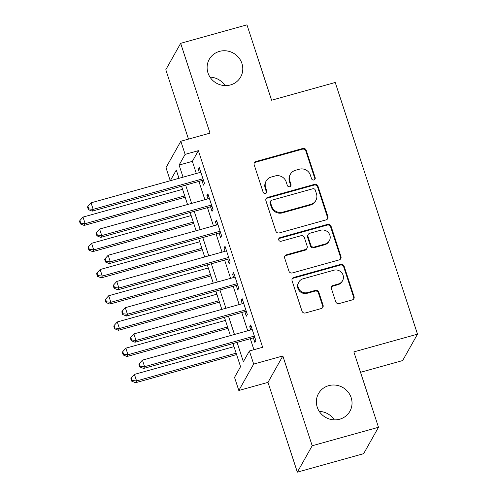 <?xml version="1.0" encoding="UTF-8"?>
<svg xmlns="http://www.w3.org/2000/svg" width="497" height="497" viewBox="0 0 497 497"><rect width="100%" height="100%" fill="white"/><g stroke="black" fill="none" stroke-linecap="round" stroke-linejoin="round"><path stroke-width="0.75" d="M313.942 179.957A1.932 1.851 29.4 0 0 315.173 177.646L306.239 150.305A2.765 2.647 29.4 0 0 302.791 148.46L255.936 161.519A2.765 2.647 29.4 0 0 254.178 164.818L263.112 192.159A1.932 1.851 29.4 0 0 266.622 192.6A1.932 1.851 29.4 0 0 266.759 191.14L265.597 187.605A8.847 8.461 29.4 0 1 266.224 180.945A8.847 8.461 29.4 0 1 271.238 177.05L275.145 175.957A8.847 8.461 29.4 0 1 286.166 181.871L287.322 185.412A1.932 1.851 29.4 0 0 290.832 185.853A1.932 1.851 29.4 0 0 290.962 184.393L289.807 180.858A8.847 8.461 29.4 0 1 290.428 174.198A8.847 8.461 29.4 0 1 295.448 170.303L299.349 169.21A8.847 8.461 29.4 0 1 310.37 175.124L311.532 178.665A1.932 1.851 29.4 0 0 313.942 179.957M314.794 179.436A1.932 1.851 29.4 0 0 314.775 178.361L305.835 151.02A2.765 2.647 29.4 0 0 302.393 149.175L255.539 162.233A2.765 2.647 29.4 0 0 254.197 163.109M266.38 192.935A1.932 1.851 29.4 0 0 266.355 191.854L265.199 188.32L265.597 187.605M290.59 186.182A1.932 1.851 29.4 0 0 290.565 185.108L289.409 181.573L289.807 180.858M328.716 385.653A18.022 17.24 29.4 0 0 318.496 393.599A18.022 17.24 29.4 0 0 320.497 413.082A18.022 17.24 29.4 0 0 339.687 419.213A18.022 17.24 29.4 0 0 349.907 411.267A18.022 17.24 29.4 0 0 347.906 391.785A18.022 17.24 29.4 0 0 328.716 385.653M219.463 51.39A18.022 17.24 29.4 0 0 209.243 59.336A18.022 17.24 29.4 0 0 211.244 78.818A18.022 17.24 29.4 0 0 230.434 84.95A18.022 17.24 29.4 0 0 240.654 77.004A18.022 17.24 29.4 0 0 238.647 57.522A18.022 17.24 29.4 0 0 219.463 51.39M335.705 301.716A2.765 2.647 29.4 0 0 339.147 303.561L352.292 299.902A2.765 2.647 29.4 0 0 354.057 296.603L344.129 266.237A2.765 2.647 29.4 0 0 340.687 264.385L293.826 277.444A2.765 2.647 29.4 0 0 292.068 280.743L301.99 311.11A2.765 2.647 29.4 0 0 305.438 312.961L321.317 308.531A2.765 2.647 29.4 0 0 323.075 305.233L318.832 292.242A2.765 2.647 29.4 0 0 315.384 290.391L307.513 292.584A7.393 7.076 29.4 0 1 299.641 290.068A7.393 7.076 29.4 0 1 298.815 282.079A7.393 7.076 29.4 0 1 303.008 278.817L333.86 270.219A7.393 7.076 29.4 0 1 341.731 272.735A7.393 7.076 29.4 0 1 342.551 280.73A7.393 7.076 29.4 0 1 338.358 283.986L333.214 285.421A2.765 2.647 29.4 0 0 331.456 288.72L335.705 301.716M378.49 427.277L363.642 453.674L297.343 472.15L312.191 445.753L378.49 427.277L353.852 351.901L417.505 334.164L335.239 82.483L271.592 100.22L246.959 24.85L180.66 43.326L210.007 133.121L180.833 141.254L185.12 154.362L198.378 150.666L262.646 347.291L249.388 350.981L253.669 364.09L238.821 390.487L234.534 377.378L240.554 366.68L232.994 343.539M312.191 445.753L282.843 355.964L253.669 364.09M326.131 219.867A2.765 2.647 29.4 0 0 327.896 216.568L317.968 186.207A2.765 2.647 29.4 0 0 314.526 184.356L267.672 197.415A2.765 2.647 29.4 0 0 265.907 200.713L275.835 231.08A2.765 2.647 29.4 0 0 279.277 232.925L326.131 219.867M331.052 226.222L340.973 256.582A2.765 2.647 29.4 0 1 339.215 259.881L292.354 272.946A2.765 2.647 29.4 0 1 288.912 271.095L284.663 258.098A2.765 2.647 29.4 0 1 286.427 254.799L305.431 249.506A2.765 2.647 29.4 0 0 307.189 246.208L304.375 237.585A2.765 2.647 29.4 0 0 300.927 235.74L281.147 241.25A1.932 1.851 29.4 0 1 278.873 238.504A1.932 1.851 29.4 0 1 279.966 237.647L327.604 224.371A2.765 2.647 29.4 0 1 331.052 226.222L330.648 226.936L340.575 257.297L340.973 256.582M180.66 43.326L165.805 69.723L188.487 139.117M201.962 180.56L203.466 185.145L204.466 183.362L199.322 167.632L198.322 169.415L199.372 172.627M210.529 206.777L212.033 211.362L213.033 209.579L207.895 193.849L206.889 195.632L207.939 198.843M219.102 232.994L220.6 237.578L221.606 235.795L216.462 220.065L215.462 221.848L216.506 225.06M227.669 259.21L229.167 263.795L230.173 262.012L225.029 246.282L224.029 248.065L225.079 251.277M236.237 285.427L237.74 290.012L238.74 288.229L233.602 272.499L232.596 274.282L233.646 277.494M244.81 311.644L246.307 316.229L247.313 314.446L242.169 298.716L241.163 300.499L242.213 303.71M198.378 150.666L192.358 161.363L196.315 173.478M198.912 181.411L204.888 199.695M207.479 207.628L213.455 225.911M216.046 233.845L222.022 252.128M224.619 260.061L230.596 278.345M233.186 286.278L239.163 304.562M241.753 312.495L247.73 330.778M250.326 338.712L253.924 349.72M253.377 337.861L254.874 342.445L255.88 340.662L250.737 324.932L249.736 326.715L250.786 329.927M360.524 372.303L402.651 360.561L417.505 334.164M334.288 419.859A18.022 17.24 29.4 0 0 319.267 411.404M225.035 85.596A18.022 17.24 29.4 0 0 210.014 77.141M282.843 355.964L267.995 382.361L297.343 472.15M267.995 382.361L238.821 390.487M170.266 180.74L165.986 167.644L180.833 141.254M237.063 342.408L243.362 361.686L249.388 350.981M185.12 154.362L179.1 165.06L183.058 177.174M185.648 185.108L191.625 203.391M194.221 211.324L200.198 229.608M202.788 237.541L208.765 255.825M211.355 263.758L217.332 282.041M219.929 289.975L225.905 308.258M228.496 316.191L234.472 334.475M178.988 178.305L176.286 170.055L170.278 180.734M230.403 335.605L224.427 317.322M221.83 309.389L215.853 291.105M213.263 283.172L207.286 264.889M204.696 256.955L198.719 238.672M196.122 230.738L190.146 212.455M187.555 204.522L181.579 186.238M192.358 161.363L179.1 165.06M198.322 169.415L199.775 169.011M206.889 195.632L208.342 195.228M215.462 221.848L216.916 221.445M224.029 248.065L225.483 247.661M232.596 274.282L234.05 273.878M241.163 300.499L242.623 300.095M249.736 326.715L251.19 326.312M290.428 174.198L290.031 174.913A8.847 8.461 29.4 0 0 289.409 181.573M266.224 180.945L265.82 181.66A8.847 8.461 29.4 0 0 265.199 188.32M327.473 218.991A2.765 2.647 29.4 0 0 327.492 217.282L317.571 186.915A2.765 2.647 29.4 0 0 314.123 185.07L267.268 198.129A2.765 2.647 29.4 0 0 265.932 199.005M315.253 190.053A1.932 1.851 29.4 0 0 312.843 188.754L271.71 200.223A1.932 1.851 29.4 0 0 270.48 202.528L271.697 206.261A8.847 8.461 29.4 0 0 282.718 212.176L310.83 204.342A8.847 8.461 29.4 0 0 315.85 200.44A8.847 8.461 29.4 0 0 316.471 193.78L315.253 190.053M270.616 201.074L270.213 201.788A1.932 1.851 29.4 0 0 270.076 203.242L270.48 202.528M315.85 200.44L315.446 201.155A8.847 8.461 29.4 0 1 310.432 205.05L282.321 212.89A8.847 8.461 29.4 0 1 271.294 206.976L270.076 203.242M340.551 259.005A2.765 2.647 29.4 0 0 340.575 257.297M306.997 248.289L306.593 249.003A2.765 2.647 29.4 0 1 305.028 250.221L286.023 255.514A2.765 2.647 29.4 0 0 284.688 256.39M330.648 226.936A2.765 2.647 29.4 0 0 327.206 225.085L279.569 238.361A1.932 1.851 29.4 0 0 278.711 238.883M325.15 244.008A7.393 7.076 29.4 0 0 329.343 240.753A7.393 7.076 29.4 0 0 328.517 232.758A7.393 7.076 29.4 0 0 320.646 230.241L309.78 233.273A2.765 2.647 29.4 0 0 308.016 236.572L310.836 245.189A2.765 2.647 29.4 0 0 314.278 247.04L325.15 244.008L324.746 244.723A7.393 7.076 29.4 0 0 328.939 241.461L329.343 240.753M308.215 234.491L307.811 235.205A2.765 2.647 29.4 0 0 307.618 237.28L308.016 236.572M324.746 244.723L313.88 247.755A2.765 2.647 29.4 0 1 310.432 245.903L307.618 237.28M342.551 280.73L342.147 281.445A7.393 7.076 29.4 0 1 337.954 284.7L332.816 286.135A2.765 2.647 29.4 0 0 331.474 287.011M298.815 282.079L298.417 282.793A7.393 7.076 29.4 0 0 299.237 290.782A7.393 7.076 29.4 0 0 307.109 293.298L307.513 292.584M322.652 307.655A2.765 2.647 29.4 0 0 322.677 305.947L318.428 292.95A2.765 2.647 29.4 0 0 314.986 291.105L307.109 293.298M353.628 299.02A2.765 2.647 29.4 0 0 353.653 297.312L343.725 266.951A2.765 2.647 29.4 0 0 340.283 265.1L293.429 278.158A2.765 2.647 29.4 0 0 292.087 279.041M182.592 189.332L83.005 217.09L85.149 223.644L84.142 225.427L185.182 197.266M80.756 223.172L79.899 220.55L79.495 221.264L80.352 223.886L80.756 223.172L85.149 223.644L184.735 195.886M79.899 220.55L83.005 217.09M84.142 225.427L80.352 223.886M202.969 178.777L93.175 209.374L91.032 202.819L200.825 172.223M203.416 180.156L92.169 211.157L93.175 209.374L88.783 208.908L87.926 206.286L87.522 206.994L88.379 209.616L88.783 208.908M88.379 209.616L92.169 211.157M91.032 202.819L87.926 206.286M191.159 215.549L91.572 243.306L93.716 249.861L92.715 251.644L193.749 223.482M89.323 249.388L88.466 246.767L88.068 247.481L88.926 250.103L89.323 249.388L93.716 249.861L193.302 222.103M88.466 246.767L91.572 243.306M92.715 251.644L88.926 250.103M199.726 241.766L100.145 269.523L102.283 276.077L101.282 277.86L202.322 249.699M97.897 275.605L97.039 272.983L96.635 273.698L97.493 276.32L97.897 275.605L102.283 276.077L201.869 248.32M97.039 272.983L100.145 269.523M101.282 277.86L97.493 276.32M208.299 267.982L108.713 295.74L110.856 302.294L109.849 304.077L210.89 275.916M106.464 301.822L105.606 299.2L105.202 299.915L106.06 302.536L106.464 301.822L110.856 302.294L210.442 274.537M105.606 299.2L108.713 295.74M109.849 304.077L106.06 302.536M216.866 294.199L117.28 321.957L119.423 328.511L118.416 330.294L219.457 302.133M115.031 328.039L114.173 325.417L113.776 326.131L114.633 328.753L115.031 328.039L119.423 328.511L219.009 300.753M114.173 325.417L117.28 321.957M118.416 330.294L114.633 328.753M211.536 204.994L101.742 235.59L99.599 229.036L209.392 198.44M211.983 206.373L100.742 237.373L101.742 235.59L97.35 235.124L96.493 232.503L96.095 233.211L96.952 235.833L97.35 235.124M96.952 235.833L100.742 237.373M99.599 229.036L96.493 232.503M220.103 231.211L110.309 261.807L108.172 255.253L217.959 224.656M220.556 232.59L109.309 263.59L110.309 261.807L105.923 261.341L105.066 258.72L104.662 259.428L105.519 262.049L105.923 261.341M105.519 262.049L109.309 263.59M108.172 255.253L105.066 258.72M228.676 257.427L118.882 288.024L116.739 281.47L226.533 250.873M229.123 258.807L117.876 289.807L118.882 288.024L114.49 287.558L113.633 284.936L113.229 285.645L114.086 288.266L114.49 287.558M114.086 288.266L117.876 289.807M116.739 281.47L113.633 284.936M237.243 283.644L127.449 314.241L125.306 307.686L235.1 277.09M237.69 285.023L126.449 316.024L127.449 314.241L123.057 313.775L122.2 311.153L121.802 311.861L122.66 314.483L123.057 313.775M122.66 314.483L126.449 316.024M125.306 307.686L122.2 311.153M225.433 320.416L125.847 348.173L127.99 354.728L126.99 356.511L228.03 328.349M123.598 354.255L122.747 351.634L122.343 352.348L123.2 354.97L123.598 354.255L127.99 354.728L227.576 326.97M122.747 351.634L125.847 348.173M126.99 356.511L123.2 354.97M245.81 309.861L136.016 340.457L133.879 333.903L243.667 303.307M246.263 311.24L135.016 342.24L136.016 340.457L131.63 339.991L130.773 337.37L130.369 338.078L131.227 340.7L131.63 339.991M131.227 340.7L135.016 342.24M133.879 333.903L130.773 337.37M234.006 346.633L134.42 374.39L136.563 380.944L135.557 382.727L236.597 354.566M132.171 380.472L131.314 377.85L130.91 378.565L131.767 381.187L132.171 380.472L136.563 380.944L236.143 353.187M131.314 377.85L134.42 374.39M135.557 382.727L131.767 381.187M254.383 336.078L144.59 366.674L142.446 360.12L252.24 329.523M254.831 337.457L143.583 368.457L144.59 366.674L140.197 366.208L139.34 363.587L138.936 364.295L139.794 366.916L140.197 366.208M139.794 366.916L143.583 368.457M142.446 360.12L139.34 363.587M314.775 178.361L315.173 177.646M266.355 191.854L266.759 191.14M290.565 185.108L290.962 184.393M255.539 162.233L255.936 161.519M302.393 149.175L302.791 148.46M305.835 151.02L306.239 150.305M267.268 198.129L267.672 197.415M314.123 185.07L314.526 184.356M317.571 186.915L317.968 186.207M327.492 217.282L327.896 216.568M271.294 206.976L271.697 206.261M282.321 212.89L282.718 212.176M310.432 205.05L310.83 204.342M286.023 255.514L286.427 254.799M305.028 250.221L305.431 249.506M279.569 238.361L279.966 237.647M327.206 225.085L327.604 224.371M310.432 245.903L310.836 245.189M313.88 247.755L314.278 247.04M332.816 286.135L333.214 285.421M337.954 284.7L338.358 283.986M314.986 291.105L315.384 290.391M318.428 292.95L318.832 292.242M322.677 305.947L323.075 305.233M293.429 278.158L293.826 277.444M340.283 265.1L340.687 264.385M343.725 266.951L344.129 266.237M353.653 297.312L354.057 296.603"/></g></svg>
